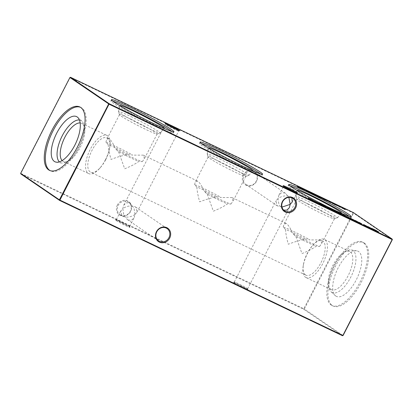 <?xml version="1.0" encoding="UTF-8"?>
<svg xmlns="http://www.w3.org/2000/svg" width="413" height="413" viewBox="0 0 413 413"><rect width="100%" height="100%" fill="white"/><g stroke="black" fill="none" stroke-linecap="round" stroke-linejoin="round"><path stroke-width="0.31" stroke-dasharray="2.06 1.55" d="M167.224 124.721A7.491 0.449 27.2 0 0 165.401 124.122A7.491 0.449 27.2 0 0 165.401 124.153A7.491 0.449 27.2 0 0 165.964 124.628A7.491 0.449 27.2 0 0 173.14 128.593A7.491 0.449 27.2 0 0 178.7 130.988A7.491 0.449 27.2 0 0 178.726 130.967A7.491 0.449 27.2 0 0 178.163 130.462A7.491 0.449 27.2 0 0 177.177 129.837M285.176 187.141A7.491 0.449 27.2 0 0 283.354 186.537A7.491 0.449 27.2 0 0 283.354 186.568A7.491 0.449 27.2 0 0 283.917 187.043A7.491 0.449 27.2 0 0 291.093 191.007A7.491 0.449 27.2 0 0 296.653 193.403A7.491 0.449 27.2 0 0 296.673 193.382A7.491 0.449 27.2 0 0 296.111 192.876A7.491 0.449 27.2 0 0 295.125 192.251M116.058 220.449A8.141 0.485 27.2 0 0 124.287 224.971A8.141 0.485 27.2 0 0 129.93 227.31A8.141 0.485 27.2 0 0 129.321 226.794A8.141 0.485 27.2 0 0 121.515 222.483A8.141 0.485 27.2 0 0 115.47 219.876A8.141 0.485 27.2 0 0 116.058 220.449M129.083 225.957A7.491 0.449 -152.8 0 1 129.646 226.432A7.491 0.449 -152.8 0 1 129.646 226.463A7.491 0.449 -152.8 0 1 124.261 224.187A7.491 0.449 -152.8 0 1 116.889 220.124A7.491 0.449 -152.8 0 1 116.327 219.618A7.491 0.449 -152.8 0 1 116.347 219.597A7.491 0.449 -152.8 0 1 121.907 221.993A7.491 0.449 -152.8 0 1 129.083 225.957M234.006 282.864A8.141 0.485 27.2 0 0 242.235 287.386A8.141 0.485 27.2 0 0 247.883 289.725A8.141 0.485 27.2 0 0 247.268 289.208A8.141 0.485 27.2 0 0 239.468 284.898A8.141 0.485 27.2 0 0 233.422 282.296A8.141 0.485 27.2 0 0 234.006 282.864M247.036 288.372A7.491 0.449 -152.8 0 1 247.599 288.847A7.491 0.449 -152.8 0 1 247.599 288.878A7.491 0.449 -152.8 0 1 242.209 286.601A7.491 0.449 -152.8 0 1 234.837 282.538A7.491 0.449 -152.8 0 1 234.274 282.033A7.491 0.449 -152.8 0 1 234.3 282.012A7.491 0.449 -152.8 0 1 239.86 284.407A7.491 0.449 -152.8 0 1 247.036 288.372M246.731 184.921A7.491 6.747 -55.7 0 1 245.921 184.456A7.491 6.747 -55.7 0 1 244.047 175.355A7.491 6.747 -55.7 0 1 253.567 171.622A7.491 6.747 -55.7 0 1 254.372 172.087A7.491 6.747 -55.7 0 1 256.246 181.188A7.491 6.747 -55.7 0 1 246.731 184.921M243.283 174.936A8.141 7.336 124.3 0 0 246.194 185.339A8.141 7.336 124.3 0 0 256.545 181.281A8.141 7.336 124.3 0 0 253.628 170.879A8.141 7.336 124.3 0 0 243.283 174.936M120.828 215.013A7.491 6.747 -55.7 0 1 120.023 214.548A7.491 6.747 -55.7 0 1 118.149 205.447A7.491 6.747 -55.7 0 1 127.663 201.714A7.491 6.747 -55.7 0 1 128.474 202.179A7.491 6.747 -55.7 0 1 130.348 211.28A7.491 6.747 -55.7 0 1 120.828 215.013M117.38 205.029A8.141 7.336 124.3 0 0 120.297 215.431A8.141 7.336 124.3 0 0 130.642 211.373A8.141 7.336 124.3 0 0 127.731 200.971A8.141 7.336 124.3 0 0 117.38 205.029M291.846 197.842L290.21 196.65C286.142 195.194 282.074 195.829 278.006 198.545L278.992 204.755L282.544 209.463L283.612 210.057M281.976 207.089L277.216 205.829L275.967 200.904L278.006 198.545L278.914 195.168L281.573 192.69L284.831 192.974L285.667 193.46L288.873 197.399M128.169 220.026L131.427 220.31L134.086 217.832L134.994 214.455L137.033 212.096L135.784 207.171L135.005 206.722C130.936 205.271 126.868 205.901 122.8 208.622L123.786 214.832L127.333 219.54L128.169 220.026M134.994 214.455C130.926 217.171 126.858 217.806 122.79 216.35L122.011 215.906L120.761 210.981L122.8 208.622L123.709 205.246L126.368 202.768L129.625 203.051L130.456 203.537L134.008 208.245L134.994 214.455M130.931 116.559A23.422 1.399 -152.8 0 1 160.161 133.022A23.422 1.399 -152.8 0 1 160.094 133.063A23.422 1.399 -152.8 0 1 147.746 128.04A23.422 1.399 -152.8 0 1 118.505 111.686A23.422 1.399 -152.8 0 1 118.5 111.613A23.422 1.399 -152.8 0 1 130.931 116.559M130.714 119.12A21.166 1.265 -152.8 0 1 157.131 133.977A21.166 1.265 -152.8 0 1 157.064 134.029A21.166 1.265 -152.8 0 1 145.903 129.491A21.166 1.265 -152.8 0 1 119.486 114.716A21.166 1.265 -152.8 0 1 119.486 114.633A21.166 1.265 -152.8 0 1 130.714 119.12M164.188 128.484A25.033 1.497 -152.8 0 1 151.06 123.11A25.033 1.497 -152.8 0 1 119.842 105.697M118.572 151.726L124.695 168.772C130.653 166.413 135.371 163.966 138.856 161.426L142.284 161.633A21.166 1.265 -152.8 0 1 131.69 157.152A21.166 1.265 -152.8 0 1 115.428 148.794L118.572 151.726A19.05 1.141 -152.8 0 0 130.379 157.714A19.05 1.141 -152.8 0 0 138.856 161.426M108.221 144.658L105.909 142.289A21.166 1.265 -152.8 0 1 116.497 146.775A21.166 1.265 -152.8 0 1 132.759 155.133L128.505 154.359C122.847 155.412 117.018 157.1 111.02 159.428C109.352 153.435 108.423 148.51 108.221 144.658A19.05 1.141 -152.8 0 1 116.698 148.375A19.05 1.141 -152.8 0 1 128.505 154.359M142.284 161.633L144.307 158.928L143.781 155.427L143.28 155.143L132.759 155.133M171.994 131.592A35.146 2.101 -152.8 0 1 173.336 133.038A35.146 2.101 -152.8 0 1 154.689 125.588A35.146 2.101 -152.8 0 1 110.818 100.906A35.146 2.101 -152.8 0 1 112.775 101.154M219.577 158.959A23.422 1.399 -152.8 0 1 248.802 175.422A23.422 1.399 -152.8 0 1 248.74 175.463A23.422 1.399 -152.8 0 1 236.391 170.44A23.422 1.399 -152.8 0 1 207.15 154.085A23.422 1.399 -152.8 0 1 207.14 154.013A23.422 1.399 -152.8 0 1 219.577 158.959M219.355 161.514A21.166 1.265 -152.8 0 1 245.776 176.377A21.166 1.265 -152.8 0 1 245.709 176.428A21.166 1.265 -152.8 0 1 234.548 171.891A21.166 1.265 -152.8 0 1 208.126 157.116A21.166 1.265 -152.8 0 1 208.131 157.028A21.166 1.265 -152.8 0 1 219.355 161.514M252.833 170.884A25.033 1.497 -152.8 0 1 239.705 165.505A25.033 1.497 -152.8 0 1 208.488 148.097M207.218 194.125L213.34 211.172C219.298 208.813 224.016 206.366 227.496 203.826L230.929 204.032A21.166 1.265 -152.8 0 1 220.335 199.546A21.166 1.265 -152.8 0 1 204.074 191.188L207.218 194.125A19.05 1.141 -152.8 0 0 219.019 200.114A19.05 1.141 -152.8 0 0 227.496 203.826M196.867 187.058L194.549 184.688A21.166 1.265 -152.8 0 1 205.142 189.169A21.166 1.265 -152.8 0 1 221.404 197.528L217.15 196.758C211.487 197.806 205.659 199.5 199.66 201.828C197.997 195.834 197.068 190.909 196.867 187.058A19.05 1.141 -152.8 0 1 205.344 190.77A19.05 1.141 -152.8 0 1 217.15 196.758M230.929 204.032L232.953 201.327L232.426 197.827L231.92 197.543L221.404 197.528M260.639 173.992A35.146 2.101 -152.8 0 1 261.981 175.437A35.146 2.101 -152.8 0 1 243.334 167.988A35.146 2.101 -152.8 0 1 199.464 143.306A35.146 2.101 -152.8 0 1 201.42 143.554M308.222 201.353A23.422 1.399 -152.8 0 1 337.447 217.821A23.422 1.399 -152.8 0 1 337.385 217.857A23.422 1.399 -152.8 0 1 325.036 212.84A23.422 1.399 -152.8 0 1 295.796 196.485A23.422 1.399 -152.8 0 1 295.785 196.412A23.422 1.399 -152.8 0 1 308.222 201.353M308 203.914A21.166 1.265 -152.8 0 1 334.422 218.776A21.166 1.265 -152.8 0 1 334.349 218.828A21.166 1.265 -152.8 0 1 323.193 214.29A21.166 1.265 -152.8 0 1 296.771 199.515A21.166 1.265 -152.8 0 1 296.771 199.427A21.166 1.265 -152.8 0 1 308 203.914M341.479 213.284A25.033 1.497 -152.8 0 1 328.35 207.904A25.033 1.497 -152.8 0 1 297.133 190.496M295.863 236.525L301.98 253.572C307.938 251.212 312.662 248.765 316.141 246.225L319.569 246.432A21.166 1.265 -152.8 0 1 308.981 241.946A21.166 1.265 -152.8 0 1 292.719 233.588L295.863 236.525A19.05 1.141 -152.8 0 0 307.664 242.514A19.05 1.141 -152.8 0 0 316.141 246.225M285.512 229.458L283.194 227.083A21.166 1.265 -152.8 0 1 293.788 231.569A21.166 1.265 -152.8 0 1 310.049 239.927L305.79 239.158C300.132 240.206 294.304 241.899 288.305 244.228C286.643 238.234 285.708 233.309 285.512 229.458A19.05 1.141 -152.8 0 1 293.989 233.169A19.05 1.141 -152.8 0 1 305.79 239.158M319.569 246.432L321.598 243.727L321.071 240.227L320.565 239.938L310.049 239.927M349.284 216.386A35.146 2.101 -152.8 0 1 350.627 217.837A35.146 2.101 -152.8 0 1 331.98 210.387A35.146 2.101 -152.8 0 1 288.104 185.705A35.146 2.101 -152.8 0 1 290.06 185.953M79.425 119.997A23.422 10.082 115.6 0 1 81.841 121.123A23.422 10.082 115.6 0 1 83.875 125.025A23.422 10.082 115.6 0 1 79.064 147.265A23.422 10.082 115.6 0 1 66.111 162.17A23.422 10.082 115.6 0 1 61.795 163.037A23.422 10.082 115.6 0 1 59.4 161.865M80.143 122.924A21.166 9.112 115.6 0 1 81.624 123.311A21.166 9.112 115.6 0 1 84.443 127.498A21.166 9.112 115.6 0 1 80.091 147.591A21.166 9.112 115.6 0 1 68.388 161.06A21.166 9.112 115.6 0 1 63.365 161.498A21.166 9.112 115.6 0 1 62.131 160.585M105.454 159.723A21.166 9.112 115.6 0 1 99.502 168.54A21.166 9.112 115.6 0 1 88.728 173.63A21.166 9.112 115.6 0 1 90.261 149.346A21.166 9.112 115.6 0 1 106.988 135.443A21.166 9.112 115.6 0 1 109.796 147.028A21.166 9.112 115.6 0 1 105.454 159.723M105.687 159.681A19.05 8.203 115.6 0 1 100.333 167.616A19.05 8.203 115.6 0 1 90.628 172.195A19.05 8.203 115.6 0 1 90.158 171.927A19.05 8.203 115.6 0 1 92.011 150.342A19.05 8.203 115.6 0 1 107.07 137.823A19.05 8.203 115.6 0 1 107.545 138.097A19.05 8.203 115.6 0 1 109.595 148.252A19.05 8.203 115.6 0 1 105.687 159.681M80.37 107.246A35.146 15.131 115.6 0 1 80.933 107.483A35.146 15.131 115.6 0 1 78.382 147.802A35.146 15.131 115.6 0 1 50.603 170.894A35.146 15.131 115.6 0 1 50.066 170.605M305.486 277.252A21.166 9.112 -64.4 0 0 306.012 277.557A21.166 9.112 -64.4 0 0 323.054 263.024A21.166 9.112 -64.4 0 0 324.799 239.674A21.166 9.112 -64.4 0 0 324.272 239.37A21.166 9.112 -64.4 0 0 313.498 244.46A21.166 9.112 -64.4 0 0 303.204 265.972A21.166 9.112 -64.4 0 0 305.486 277.252M305.455 274.903A19.05 8.203 -64.4 0 0 305.93 275.177A19.05 8.203 -64.4 0 0 321.273 262.095A19.05 8.203 -64.4 0 0 322.842 241.073A19.05 8.203 -64.4 0 0 322.372 240.805A19.05 8.203 -64.4 0 0 312.667 245.384A19.05 8.203 -64.4 0 0 303.405 264.748A19.05 8.203 -64.4 0 0 305.455 274.903M330.849 289.384A21.166 9.112 -64.4 0 0 331.376 289.689A21.166 9.112 -64.4 0 0 348.417 275.156A21.166 9.112 -64.4 0 0 350.162 251.806A21.166 9.112 -64.4 0 0 349.635 251.502A21.166 9.112 -64.4 0 0 344.612 251.94A21.166 9.112 -64.4 0 0 332.284 266.664A21.166 9.112 -64.4 0 0 328.557 285.502A21.166 9.112 -64.4 0 0 330.849 289.384M331.66 292.27A23.422 10.082 -64.4 0 0 350.751 277.216A23.422 10.082 -64.4 0 0 353.032 250.681A23.422 10.082 -64.4 0 0 351.205 249.963A23.422 10.082 -64.4 0 0 346.889 250.83A23.422 10.082 -64.4 0 0 333.25 267.123A23.422 10.082 -64.4 0 0 329.125 287.975A23.422 10.082 -64.4 0 0 331.159 291.877A23.422 10.082 -64.4 0 0 331.66 292.27M335.81 296.038A25.033 10.774 -64.4 0 0 356.218 279.947A25.033 10.774 -64.4 0 0 358.654 251.589A25.033 10.774 -64.4 0 0 356.703 250.825A25.033 10.774 -64.4 0 0 337.509 269.162A25.033 10.774 -64.4 0 0 335.279 295.615A25.033 10.774 -64.4 0 0 335.81 296.038M331.195 305.016A35.146 15.131 -64.4 0 0 332.067 305.517A35.146 15.131 -64.4 0 0 360.368 281.387A35.146 15.131 -64.4 0 0 363.27 242.612A35.146 15.131 -64.4 0 0 362.397 242.106A35.146 15.131 -64.4 0 0 334.091 266.235A35.146 15.131 -64.4 0 0 331.195 305.016M364.369 243.133A35.146 15.131 115.6 0 1 361.468 281.914A35.146 15.131 115.6 0 1 333.167 306.043A35.146 15.131 115.6 0 1 332.295 305.543A35.146 15.131 115.6 0 1 335.191 266.762A35.146 15.131 115.6 0 1 363.497 242.632A35.146 15.131 115.6 0 1 364.369 243.133M283.194 227.083L283.953 224.378L286.163 223.485L286.607 223.743C288.661 225.369 290.7 228.652 292.719 233.588M194.549 184.688L195.308 181.978L197.517 181.085L197.961 181.343C200.021 182.969 202.055 186.253 204.074 191.188M105.909 142.289L106.662 139.579L108.877 138.685L109.316 138.944C111.376 140.57 113.415 143.853 115.428 148.794M343.074 335.516L304.309 309.043L353.59 213.16L353.079 212.886L303.803 308.764L20.846 173.429L70.127 77.546L353.079 212.886L353.43 212.602L353.59 213.16L392.35 239.633M20.65 173.367L20.805 173.919L303.756 309.26L342.522 335.733M70.478 77.267L69.926 77.484M304.309 309.043L303.756 309.26L303.803 308.764L304.309 309.043M298.826 187.605L296.71 186.16L300.034 187.75L302.151 189.195L298.826 187.605L299.022 187.218M296.71 186.16L296.906 185.773M297.138 186.366L297.303 186.046M298.005 186.96L298.171 186.64M300.468 188.137L300.649 187.786M299.601 187.543L299.802 187.156M300.034 187.75L300.199 187.43M302.151 189.195L302.347 188.808M301.717 188.989L301.918 188.602M300.685 188.287L300.886 187.9M298.222 187.11L298.387 186.79M299.255 187.812L299.456 187.425M373.28 229.876L371.736 228.817L373.347 229.582L378.514 232.374L375.866 230.826C375.076 230.469 374.958 230.464 375.51 230.815L373.46 229.68C372.696 229.329 372.562 229.313 373.063 229.633L373.713 230.082L373.28 229.876L373.481 229.489M371.736 228.817L371.932 228.43M372.165 229.024L372.33 228.704M372.433 229.205L372.598 228.885M373.347 229.582L373.528 229.23M374.839 230.371L375.009 230.041M375.753 230.733L375.933 230.377M378.514 232.374L378.711 231.987M378.081 232.168L378.282 231.786M375.675 230.495L375.51 230.815C374.958 230.464 375.076 230.469 375.866 230.826L376.062 230.439M376.114 231.228L376.31 230.841M375.68 231.022L375.882 230.635M373.228 229.313L373.063 229.633C372.562 229.313 372.696 229.329 373.46 229.68L373.662 229.292M373.713 230.082L373.91 229.695M368.215 226.814L368.019 227.196L371.648 228.936L368.019 227.196L368.112 226.737M369.031 227.517L369.212 227.165M370.621 228.332L370.802 227.976M372.02 228.704L371.824 229.091L371.793 228.652M370.631 228.611L370.833 228.224M370.44 228.482L368.448 227.408L370.44 228.482L370.621 228.126M371.55 228.461L371.349 228.848L371.416 228.343M368.515 226.902L368.313 227.289L368.623 227.067M369.217 227.646L369.418 227.264M327.457 200.914L330.529 202.768L327.457 200.914L327.659 200.527M327.524 200.899L327.705 200.548M328.412 201.322L328.578 201.002M330.529 202.768L330.725 202.385M330.095 202.566L330.297 202.179M328.196 201.265L328.397 200.878M332.088 203.119L335.573 205.184L332.31 203.624L333.559 203.908L332.088 203.119L332.284 202.731M331.562 202.437L331.463 202.917L331.66 202.53M331.076 202.184L330.875 202.571L331.231 202.324M331.892 202.979L332.073 202.628M333.957 203.769L333.761 204.156L334.117 203.816M333.121 203.965L333.301 203.614M335.356 205.034L335.537 204.683M335.573 205.184L335.774 204.796M332.31 203.624L332.511 203.237M333.756 203.521L333.559 203.908L333.451 203.619M335.299 204.91L337.147 205.793L335.299 204.91L335.501 204.523M335.082 204.76L335.284 204.373M336.931 205.643L337.111 205.292M337.147 205.793L337.344 205.406M337.06 205.509L340.131 207.362L337.06 205.509L337.261 205.122M337.127 205.493L337.307 205.142M338.015 205.917L338.18 205.597M340.131 207.362L340.327 206.975M339.698 207.156L339.899 206.768M337.798 205.86L337.999 205.473M320.586 204.667L319.037 203.614L320.777 204.44L323.663 206.144L320.586 204.667L320.787 204.285M319.037 203.614L319.239 203.227M319.471 203.821L319.636 203.501M319.75 204.012L319.915 203.686M320.777 204.44L320.963 204.084M323.663 206.144L323.864 205.757M323.234 205.937L323.431 205.55M322.104 205.173L322.3 204.786M320.896 204.533L321.092 204.146M321.02 204.874L321.216 204.492M317.623 202.938L319.6 204.198L315.129 201.9L317.912 203.134L317.824 202.551M318.056 203.144L318.211 202.84M319.6 204.198L319.801 203.81M319.172 203.991L319.368 203.604M318.903 203.81L319.099 203.423M317.762 203.325L317.964 202.938M315.16 201.363L314.959 201.75L315.331 201.513M316.177 202.241L316.358 201.885M317.912 203.134L318.093 202.773M317.592 203.201L315.563 202.107L317.592 203.201L317.773 202.845M318.733 203.201L318.537 203.588L318.599 203.082M315.64 201.611L315.439 201.998L315.738 201.771M316.373 202.37L316.57 201.983M310.246 199.727L308.33 198.374L312.109 200.537L312.414 200.326L315.171 202.081L309.182 198.901L310.246 199.727L310.447 199.34M309.812 199.515L310.013 199.128M308.33 198.374L308.532 197.987M308.392 198.405L308.583 198.028M312.109 200.537L312.29 200.186M315.171 202.081L315.367 201.694M314.737 201.869L314.933 201.487M312.755 200.61L312.951 200.228M312.543 200.821L312.744 200.434M312.445 200.775L312.646 200.388M309.182 198.901L309.332 198.607M341.69 207.708L345.18 209.778L341.918 208.219L343.162 208.503L341.69 207.708L341.887 207.321M341.164 207.032L340.968 207.419L341.262 207.125M340.679 206.779L340.477 207.166L340.833 206.918M341.494 207.574L341.675 207.223M343.559 208.364L343.363 208.751L343.719 208.41M342.728 208.56L342.909 208.209M344.958 209.628L345.139 209.277M345.18 209.778L345.376 209.391M341.918 208.219L342.114 207.832M343.358 208.116L343.162 208.503L343.053 208.214M325.697 200.315L327.545 201.198L325.697 200.315L325.893 199.928M325.48 200.166L325.676 199.778M327.328 201.048L327.509 200.697M327.545 201.198L327.741 200.811M324.53 199.913L321.65 198.178L323.973 199.267L322.068 198.379L324.53 199.913L324.732 199.525M322.61 198.901L322.806 198.514M322.909 199.02L323.085 198.668M324.313 199.763L324.494 199.412M325.16 199.644L324.964 200.031L325.093 199.582M324.515 199.747L324.716 199.36M322.238 198.529L322.434 198.142M321.737 197.698L321.541 198.085L321.846 197.791M322.336 198.41L322.517 198.059M323.973 199.267L324.174 198.88M323.715 199.169L323.916 198.782M322.248 198.034L322.068 198.379L322.507 198.534L322.703 198.147M322.661 198.72L322.842 198.359M323.513 199.169L323.699 198.813M325.645 199.897L325.444 200.279L325.49 199.861M320.158 197.667L322.006 198.55L320.158 197.667L320.354 197.28M319.941 197.517L320.137 197.13M321.784 198.4L321.964 198.049M322.006 198.55L322.202 198.163M318.826 197.187L316.11 195.659C315.367 195.179 315.532 195.184 316.601 195.664L319.373 197.218C320.096 197.688 319.915 197.677 318.826 197.187L319.027 196.8M316.781 195.318L316.601 195.664C315.532 195.184 315.367 195.179 316.11 195.659L316.312 195.272M319.992 197.177L319.791 197.564L319.481 197.011M318.944 197.011L316.833 195.819C316.038 195.468 315.94 195.478 316.539 195.865L319.29 197.29L318.944 197.011L319.141 196.624M319.497 196.918L319.295 197.306L319.492 196.903M317.034 195.437L316.833 195.819C316.038 195.468 315.94 195.478 316.539 195.865L316.709 195.535M318.624 197.042L318.805 196.691M314.247 194.838L316.095 195.721L314.247 194.838L314.448 194.451M314.03 194.688L314.231 194.306M315.878 195.576L316.059 195.225M316.095 195.721L316.291 195.334M310.927 192.995L313.89 194.683L310.69 193.165L313.482 194.492L311.34 193.33L312.223 193.682L310.927 192.995L311.123 192.608M310.246 192.726L310.447 192.35L310.246 192.726M309.972 192.086L309.817 192.53L310.013 192.143M310.7 192.845L310.881 192.494M312.713 193.563L312.527 193.919L312.822 193.568M313.23 194.291L313.41 193.94M314.226 194.42L314.03 194.807L314.045 194.384M312.915 194.358L313.116 193.971M310.69 193.165L310.886 192.778M311.118 193.372L311.299 193.026M311.789 193.749L311.97 193.398M312.703 194.213L312.884 193.862M313.761 194.182L313.565 194.569L313.679 194.105M311.557 193.48L311.753 193.093M311.34 193.33L311.536 192.943M312.476 193.346L312.28 193.733L312.419 193.294M308.335 192.014L310.184 192.897L308.335 192.014L308.537 191.627M308.119 191.864L308.32 191.477M309.967 192.747L310.148 192.396M310.184 192.897L310.385 192.51M303.565 189.877L301.65 188.524L308.49 192.231L302.502 189.051L303.565 189.877L303.767 189.49M303.132 189.665L303.333 189.283M301.65 188.524L301.851 188.137M301.712 188.555L301.903 188.183M305.429 190.687L305.61 190.336M308.49 192.231L308.687 191.844M308.057 192.024L308.253 191.637M306.074 190.76L306.27 190.378M305.863 190.971L306.064 190.589M305.765 190.925L305.966 190.543M302.502 189.051L302.652 188.756M322.78 204.843L322.367 205.106L323.167 205.488L322.367 205.106L322.568 204.719M323.126 205.018L322.93 205.406L323.358 205.122M324.587 206.583L323.043 205.529L325.021 206.789L324.587 206.583L324.788 206.195M323.043 205.529L323.24 205.142M323.472 205.736L323.637 205.411M325.021 206.789L325.217 206.402M324.716 205.798L324.52 206.185L326.74 207.615L324.463 206.247L324.964 205.963M325.382 206.521L325.568 206.164M325.583 206.66L325.78 206.273M324.954 206.479L325.294 206.03M325.196 206.557L325.361 206.237M325.934 206.913L326.115 206.557M326.125 207.042L326.322 206.655M325.387 206.691L325.552 206.366M326.74 207.615L326.941 207.228M326.311 207.409L326.507 207.021M324.463 206.247L324.659 205.86M324.272 206.118L324.468 205.731M324.763 206.35L324.948 205.994M327.463 207.321L327.266 207.708L330.896 209.443L327.266 207.708L327.359 207.243M328.278 208.028L328.459 207.672M329.868 208.839L330.049 208.482M331.267 209.21L331.071 209.597L331.045 209.159M329.879 209.123L330.08 208.735M329.688 208.988L327.7 207.915L329.688 208.988L329.873 208.632M330.798 208.968L330.596 209.355L330.668 208.854M327.762 207.409L327.566 207.796L327.87 207.574M328.469 208.157L328.665 207.77M332.465 210.351L330.297 208.87L332.899 210.558L332.465 210.351L332.666 209.964M330.297 208.87L330.493 208.482M330.725 209.076L330.89 208.756M332.899 210.558L333.095 210.171M334.85 211.048L337.452 212.736L332.981 210.439L335.774 211.678L334.85 211.048L335.051 210.661M335.284 211.255L335.449 210.935M337.452 212.736L337.653 212.349M337.023 212.53L337.22 212.143M336.755 212.349L336.951 211.962M335.614 211.864L335.815 211.477M333.012 209.902L332.811 210.289L333.183 210.052M334.029 210.78L334.21 210.424M335.774 211.678L335.96 211.322M335.444 211.74L333.415 210.645L335.444 211.74L335.624 211.384M336.585 211.74L336.389 212.127L336.45 211.621M333.492 210.15L333.291 210.537L333.59 210.31M334.225 210.909L334.422 210.522M338.562 213.268L336.445 211.823L341.468 214.445L338.562 213.268L338.758 212.881M336.445 211.823L336.641 211.435M339.016 213.067L339.197 212.716M341.933 214.29L341.737 214.677L341.592 214.208M337.431 212.339L341.04 214.239L337.431 212.339L337.627 211.952M340.823 213.862L340.648 214.208L341.04 214.239L341.236 213.857M337.091 212.179L337.256 211.854M338.774 213.325L338.954 212.974M338.965 213.082L339.166 212.695M344.788 216.211L342.356 214.822L344.788 216.211L344.974 215.854M345.753 216.608L345.913 216.298M346.228 216.851L346.424 216.464M345.031 216.366L345.232 215.984M342.527 214.486L342.47 214.982L342.671 214.595M343.44 215.281L343.621 214.925M345.16 216.164L345.34 215.808M346.079 216.711L346.275 216.324M342.94 215.209L343.115 214.868M343.095 214.698L342.795 215.101L345.459 216.376L342.795 215.101L342.96 214.781M345.459 216.376L345.64 216.02M343.652 215.421L343.853 215.034M353.476 220.139L355.211 221.26L354.003 220.774L350.771 218.947L353.476 220.139L353.657 219.783M353.203 219.953L353.404 219.566M353.636 220.16L353.791 219.855M355.412 220.888L355.211 221.275L355.397 220.893M354.003 220.774L354.199 220.387M351.721 219.582L351.917 219.195M352.15 219.788L352.335 219.432M353.771 220.625L353.951 220.268M354.963 220.661L354.767 221.048L354.535 220.862L354.736 220.475M354.457 220.81L354.653 220.423M353.347 220.341L353.549 219.953M350.802 218.415L350.771 218.947L350.973 218.56M351.788 219.272L351.969 218.916M353.182 220.222L351.21 219.158L353.182 220.222L353.363 219.866M354.313 220.217L354.117 220.604L354.168 220.093M351.277 218.658L351.081 219.045L351.386 218.818M352.015 219.417L352.212 219.029M350.198 218.833L348.649 217.775L350.627 219.04L350.198 218.833L350.394 218.446M348.649 217.775L348.846 217.388M349.078 217.981L349.243 217.661M350.627 219.04L350.828 218.653M348.386 217.093L347.978 217.357L348.779 217.739L347.978 217.357L348.174 216.97M348.737 217.269L348.536 217.656L348.964 217.372M346.579 216.381L346.383 216.768L348.396 217.976L346.383 216.768L346.863 216.918L347.044 216.567M347.978 217.496L348.18 217.109M347.818 217.444L348.02 217.057M346.781 217.006L347.25 216.66M347.065 217.124L347.245 216.768M347.725 217.47L347.906 217.114M348.572 217.919L348.753 217.574L348.551 217.961L348.185 217.837L348.365 217.481M349.274 217.863L349.073 218.25L349.145 217.832M348.396 217.976L348.593 217.589M347.183 217.352L347.379 216.964M347.323 217.393L347.509 217.037M348.288 217.806L348.484 217.419M347.596 217.439L347.792 217.057M356.166 221.688L354.622 220.63L356.357 221.456L359.243 223.159L356.166 221.688L356.367 221.301M354.622 220.63L354.819 220.248M355.051 220.836L355.216 220.516M355.33 221.027L355.495 220.707M356.357 221.456L356.543 221.105M359.243 223.159L359.444 222.772M358.814 222.953L359.011 222.566M357.684 222.194L357.88 221.807M356.476 221.554L356.672 221.167M356.6 221.895L356.796 221.507M359.14 222.39L358.938 222.777L360.952 223.98L358.938 222.777L359.418 222.922L359.599 222.571M360.539 223.5L360.735 223.113M360.379 223.454L360.575 223.066M359.336 223.015L359.811 222.664M359.62 223.128L359.806 222.772M360.281 223.479L360.466 223.118M361.132 223.929L361.308 223.583L361.112 223.97L360.74 223.841L360.926 223.485M361.829 223.872L361.633 224.254L361.705 223.841M360.952 223.98L361.153 223.598M359.738 223.361L359.94 222.974M359.883 223.397L360.064 223.041M360.843 223.81L361.045 223.423M360.151 223.448L360.353 223.061M363.125 224.527L362.728 224.796L363.528 225.178L362.728 224.796L362.929 224.409M363.502 224.718L363.306 225.106L363.714 224.817M364.87 225.529L367.72 227.145L363.719 225.142L364.87 225.529L365.051 225.173M366.837 226.546L367.033 226.159M366.574 226.438L366.775 226.05M365.025 225.643L365.226 225.255M364.204 224.837L364.003 225.224L364.307 225.002M366.248 226.479L366.434 226.123M367.255 226.902L367.42 226.577M367.72 227.145L367.916 226.758M366.434 226.603L366.63 226.216M363.745 224.605L363.548 224.992L363.915 224.755M377.673 231.807L377.838 231.481M377.245 231.6L377.441 231.213M374.896 230.485L375.092 230.098M322.873 205.602L323.038 205.282M322.507 205.437L322.703 205.054M320.457 204.492L320.622 204.172M323.312 199.102L323.513 198.715M340.049 213.98L340.25 213.593M337.416 212.287L337.597 211.936M339.326 213.588L339.507 213.237M358.453 222.622L358.618 222.297M358.086 222.457L358.288 222.07M356.037 221.513L356.202 221.192M178.7 130.988L179.578 130.704M296.653 193.403L297.53 193.124M129.646 226.432L129.93 227.31M247.599 288.847L247.883 289.725M292.977 198.452L290.989 197.094M285.667 193.46L254.372 172.087M167.079 228.544L135.784 207.171M130.456 203.537L128.474 202.179M129.646 226.463L134.086 217.832M247.599 288.878L289.291 207.754M157.064 134.029L160.094 133.063M160.161 133.022L164.328 128.433M157.131 133.977L144.307 158.928M173.95 131.84L173.336 133.038M245.709 176.428L248.74 175.463M248.802 175.422L252.968 170.832M245.776 176.377L232.953 201.327M262.596 174.24L261.981 175.437M334.349 218.828L337.385 217.857M337.447 217.821L341.613 213.232M334.422 218.776L321.598 243.727M351.241 216.639L350.627 217.837M61.795 163.037L56.297 162.175M68.388 161.06L66.111 162.17M63.365 161.498L88.728 173.63M100.333 167.616L99.502 168.54M49.503 170.368L50.603 170.894M331.376 289.689L306.012 277.557M333.167 306.043L332.067 305.517M305.93 275.177L90.628 172.195M137.033 212.096L178.726 130.967M292.239 202.019L296.673 193.382M278.914 195.168L283.354 186.537M123.709 205.246L165.401 124.122M322.372 240.805L320.565 239.938M286.163 223.485L231.92 197.543M197.517 181.085L143.28 155.143M108.877 138.685L107.07 137.823M363.497 242.632L362.397 242.106M331.159 291.877L335.279 295.615M351.205 249.963L356.703 250.825M328.557 285.502L329.125 287.975M344.612 251.94L346.889 250.83M349.635 251.502L324.272 239.37M303.405 264.748L303.204 265.972M312.667 245.384L313.498 244.46M79.833 106.957L80.933 107.483M109.595 148.252L109.796 147.028M81.624 123.311L106.988 135.443M84.443 127.498L83.875 125.025M81.841 121.123L77.721 117.385M288.723 184.508L288.104 185.705M296.771 199.427L283.953 224.378M295.785 196.412L297.092 190.352M296.771 199.515L295.796 196.485M200.078 142.108L199.464 143.306M208.131 157.028L195.308 181.978M207.14 154.013L208.451 147.952M208.126 157.116L207.15 154.085M111.433 99.709L110.818 100.906M119.486 114.633L106.662 139.579M118.5 111.613L119.806 105.552M119.486 114.716L118.505 111.686M234.274 282.033L275.967 200.904M116.327 219.618L120.761 210.981M122.011 215.906L120.023 214.548M158.628 240.913L127.333 219.54M277.216 205.829L245.921 184.456M284.526 210.821L282.544 209.463M234.3 282.012L233.422 282.296M116.347 219.597L115.47 219.876M283.354 186.568L283.07 185.69M165.401 124.153L165.117 123.275M375.365 230.165L375.164 230.547M372.965 229.014L372.763 229.401M368.04 226.654L367.844 227.042M334.313 203.846L334.117 204.228M333.859 203.614L333.663 204.001M343.915 208.436L343.719 208.823M343.461 208.209L343.265 208.596M322.212 197.946L322.016 198.333M315.862 194.91L315.666 195.297M316.353 195.168L316.157 195.555M312.966 193.599L312.765 193.986M322.532 204.688L322.336 205.075M323.4 205.132L323.198 205.519M325.036 205.922L324.84 206.309M324.541 205.664L324.344 206.046M327.287 207.166L327.091 207.553M341.443 214.032L341.246 214.419M342.491 214.435L342.294 214.822M342.971 214.677L342.775 215.065M348.144 216.939L347.942 217.326M349.006 217.377L348.809 217.765M346.956 216.541L346.76 216.928M348.799 217.62L348.603 218.007M346.481 216.298L346.285 216.686M359.516 222.55L359.32 222.937M361.36 223.624L361.158 224.011M359.042 222.302L358.84 222.69M362.888 224.378L362.691 224.76M363.765 224.827L363.564 225.214"/><path stroke-width="0.62" d="M178.994 130.136A8.141 0.485 -152.8 0 1 179.578 130.704A8.141 0.485 -152.8 0 1 173.532 128.102A8.141 0.485 -152.8 0 1 165.732 123.792A8.141 0.485 -152.8 0 1 165.117 123.275A8.141 0.485 -152.8 0 1 170.765 125.614A8.141 0.485 -152.8 0 1 178.994 130.136M296.942 192.551A8.141 0.485 -152.8 0 1 297.53 193.124A8.141 0.485 -152.8 0 1 291.485 190.517A8.141 0.485 -152.8 0 1 283.679 186.206A8.141 0.485 -152.8 0 1 283.07 185.69A8.141 0.485 -152.8 0 1 288.713 188.029A8.141 0.485 -152.8 0 1 296.942 192.551M159.433 241.378A7.491 6.747 124.3 0 0 168.953 237.645A7.491 6.747 124.3 0 0 167.079 228.544A7.491 6.747 124.3 0 0 166.269 228.079A7.491 6.747 124.3 0 0 156.754 231.812A7.491 6.747 124.3 0 0 158.628 240.913A7.491 6.747 124.3 0 0 159.433 241.378M169.717 238.064A8.141 7.336 -55.7 0 1 159.372 242.121A8.141 7.336 -55.7 0 1 156.455 231.719A8.141 7.336 -55.7 0 1 166.806 227.661A8.141 7.336 -55.7 0 1 169.717 238.064M285.337 211.286A7.491 6.747 124.3 0 0 294.851 207.553A7.491 6.747 124.3 0 0 292.977 198.452A7.491 6.747 124.3 0 0 292.172 197.987A7.491 6.747 124.3 0 0 282.652 201.72A7.491 6.747 124.3 0 0 284.526 210.821A7.491 6.747 124.3 0 0 285.337 211.286M295.62 207.971A8.141 7.336 -55.7 0 1 285.269 212.029A8.141 7.336 -55.7 0 1 282.358 201.627A8.141 7.336 -55.7 0 1 292.703 197.569A8.141 7.336 -55.7 0 1 295.62 207.971M283.612 210.057L286.761 210.186L289.291 207.754L290.2 204.378L292.239 202.019L291.846 197.842M288.873 197.399L290.2 204.378L281.976 207.089M119.842 105.697A25.033 1.497 -152.8 0 1 119.806 105.552A25.033 1.497 -152.8 0 1 133.094 110.834A25.033 1.497 -152.8 0 1 164.328 128.433A25.033 1.497 -152.8 0 1 164.188 128.484M112.775 101.154A35.146 2.101 -152.8 0 1 129.46 108.356A35.146 2.101 -152.8 0 1 171.994 131.592M130.08 107.158A35.146 2.101 -152.8 0 1 173.95 131.84A35.146 2.101 -152.8 0 1 155.309 124.39A35.146 2.101 -152.8 0 1 111.433 99.709A35.146 2.101 -152.8 0 1 130.08 107.158M208.488 148.097A25.033 1.497 -152.8 0 1 208.451 147.952A25.033 1.497 -152.8 0 1 221.735 153.233A25.033 1.497 -152.8 0 1 252.968 170.832A25.033 1.497 -152.8 0 1 252.833 170.884M201.42 143.554A35.146 2.101 -152.8 0 1 218.105 150.755A35.146 2.101 -152.8 0 1 260.639 173.992M218.725 149.558A35.146 2.101 -152.8 0 1 262.596 174.24A35.146 2.101 -152.8 0 1 243.954 166.79A35.146 2.101 -152.8 0 1 200.078 142.108A35.146 2.101 -152.8 0 1 218.725 149.558M297.133 190.496A25.033 1.497 -152.8 0 1 297.092 190.352A25.033 1.497 -152.8 0 1 310.38 195.633A25.033 1.497 -152.8 0 1 341.613 213.232A25.033 1.497 -152.8 0 1 341.479 213.284M290.06 185.953A35.146 2.101 -152.8 0 1 306.751 193.155A35.146 2.101 -152.8 0 1 349.284 216.386M307.365 191.957A35.146 2.101 -152.8 0 1 351.241 216.639A35.146 2.101 -152.8 0 1 332.594 209.19A35.146 2.101 -152.8 0 1 288.723 184.508A35.146 2.101 -152.8 0 1 307.365 191.957M74.753 145.324A25.033 10.774 115.6 0 1 56.297 162.175A25.033 10.774 115.6 0 1 56.782 133.053A25.033 10.774 115.6 0 1 77.721 117.385A25.033 10.774 115.6 0 1 74.753 145.324M59.4 161.865A23.422 10.082 115.6 0 1 62.249 135.784A23.422 10.082 115.6 0 1 79.425 119.997M62.131 160.585A21.166 9.112 115.6 0 1 64.898 137.214A21.166 9.112 115.6 0 1 80.143 122.924M50.066 170.605A35.146 15.131 115.6 0 1 53.153 130.57A35.146 15.131 115.6 0 1 80.37 107.246M77.283 147.276A35.146 15.131 115.6 0 1 49.503 170.368A35.146 15.131 115.6 0 1 52.053 130.043A35.146 15.131 115.6 0 1 79.833 106.957A35.146 15.131 115.6 0 1 77.283 147.276M356.367 221.301L355.252 220.449L359.444 222.772L356.367 221.301M355.676 221.234L355.851 220.95M350.973 218.56L355.407 220.878L350.802 218.415M354.767 221.048L354.736 220.475M341.592 214.208L336.641 211.435L341.933 214.29M332.666 209.964L330.493 208.482L332.666 209.964M324.948 205.994L326.322 206.655L324.716 205.798M308.537 191.627L310.385 192.51L308.537 191.627M314.448 194.451L316.291 195.334L314.448 194.451M320.354 197.28L322.202 198.163L320.354 197.28M325.893 199.928L327.741 200.811L325.893 199.928M310.447 199.34L308.532 197.987L315.367 201.694L309.378 198.514L310.447 199.34M320.787 204.285L319.239 203.227L320.978 204.053L323.864 205.757L320.787 204.285M320.096 204.213L320.271 203.929M335.501 204.523L337.344 205.406L335.501 204.523M327.659 200.527L330.725 202.385L327.659 200.527M373.481 229.489L371.932 228.43L375.949 230.346L378.711 231.987L376.062 230.439C375.278 230.082 375.159 230.077 375.711 230.428L373.662 229.292C372.898 228.941 372.763 228.926 373.259 229.251L373.481 229.489M376.062 230.439C375.278 230.082 375.159 230.077 375.711 230.428L375.675 230.495M373.662 229.292C372.898 228.941 372.763 228.926 373.259 229.251L373.228 229.313M109.244 103.74L392.195 239.081L353.43 212.602L70.478 77.267L109.244 103.74L59.921 200.114L342.873 335.454L392.154 239.571L109.197 104.236L69.926 77.484L20.65 173.367L59.41 199.84L108.691 103.957L109.244 103.74M299.022 187.218L296.906 185.773L299.802 187.156L302.347 188.808L299.022 187.218M371.793 228.652L368.148 226.67L372.02 228.704M331.231 202.324L335.774 204.796L331.076 202.184M331.365 202.824L331.66 202.53M333.451 203.619L333.756 203.521M337.261 205.122L340.327 206.975L337.261 205.122M315.331 201.513L319.801 203.81L315.16 201.363M340.833 206.918L345.376 209.391L340.679 206.779M340.968 207.419L341.262 207.125M343.053 208.214L343.358 208.116M321.846 197.791L325.527 199.794L321.737 197.698M324.964 200.031L325.093 199.582M322.703 198.147L322.248 198.034M319.481 197.011L319.574 196.831C320.297 197.3 320.111 197.29 319.027 196.8L316.312 195.272C315.568 194.791 315.733 194.797 316.802 195.282L319.992 197.177M316.312 195.272C315.568 194.791 315.733 194.797 316.802 195.282L316.781 195.318M310.013 192.143L314.092 194.301L309.972 192.086M313.565 194.569L313.679 194.105M312.28 193.733L312.419 193.294M303.767 189.49L301.851 188.137L308.687 191.844L302.698 188.664L303.767 189.49M324.788 206.195L323.24 205.142L324.788 206.195M331.045 209.159L327.395 207.176L331.267 209.21M333.183 210.052L335.48 210.867L337.653 212.349L333.012 209.902M344.989 215.823L342.558 214.435L345.356 215.777L343.136 214.822L344.974 215.854M350.394 218.446L348.846 217.388L350.394 218.446M349.145 217.832L346.579 216.381L349.274 217.863M347.25 216.66L346.982 216.624M348.365 217.481L348.773 217.532M346.579 216.381L347.044 216.567M361.705 223.841L359.14 222.39L361.829 223.872M359.811 222.664L359.542 222.628M360.926 223.485L361.329 223.541M359.14 222.39L359.599 222.571M363.915 224.755L367.916 226.758L363.745 224.605M364.003 225.224L364.307 225.002M295.125 192.251A7.491 0.449 27.2 0 0 285.176 187.141M177.177 129.837A7.491 0.449 27.2 0 0 167.224 124.721M392.35 239.633L392.195 239.081L392.35 239.633L343.074 335.516L342.522 335.733L59.57 200.398L20.805 173.919L20.65 173.367M69.926 77.484L70.478 77.267M59.921 200.114L59.41 199.84L59.57 200.398L59.921 200.114M343.074 335.516L342.522 335.733M371.416 228.343L368.649 227.021L371.416 228.343L371.349 228.848M368.623 227.067L368.313 227.289M318.599 203.082L315.764 201.72L318.599 203.082L318.537 203.588M315.738 201.771L315.439 201.998M312.383 200.238L312.553 199.913M312.445 200.274L312.615 199.944M317.034 195.437C316.234 195.081 316.136 195.091 316.74 195.478L319.492 196.903L317.034 195.437C316.234 195.081 316.136 195.091 316.74 195.478L316.709 195.535M319.295 197.306L319.492 196.903M305.703 190.388L305.873 190.063M305.765 190.424L305.935 190.094M330.668 208.854L327.896 207.527L330.668 208.854L330.596 209.355M327.87 207.574L327.566 207.796M336.45 211.621L333.616 210.258L336.45 211.621L336.389 212.127M333.59 210.31L333.291 210.537M337.292 211.792L341.236 213.857L337.256 211.854M340.823 213.862L341.236 213.857M343.095 214.698L345.655 215.989L342.96 214.781M354.168 220.093L351.411 218.771L354.168 220.093L354.117 220.604M351.386 218.818L351.081 219.045M375.365 230.165L375.164 230.547M372.965 229.014L372.763 229.401M333.859 203.614L333.663 204.001M343.461 208.209L343.265 208.596M322.212 197.946L322.016 198.333M316.353 195.168L316.157 195.555M310.447 192.344L310.246 192.726M325.036 205.922L324.84 206.309M341.443 214.032L341.246 214.419M342.971 214.677L342.775 215.065M346.956 216.541L346.76 216.928M348.799 217.62L348.603 218.007M359.516 222.55L359.32 222.937M361.36 223.624L361.158 224.011"/></g></svg>
